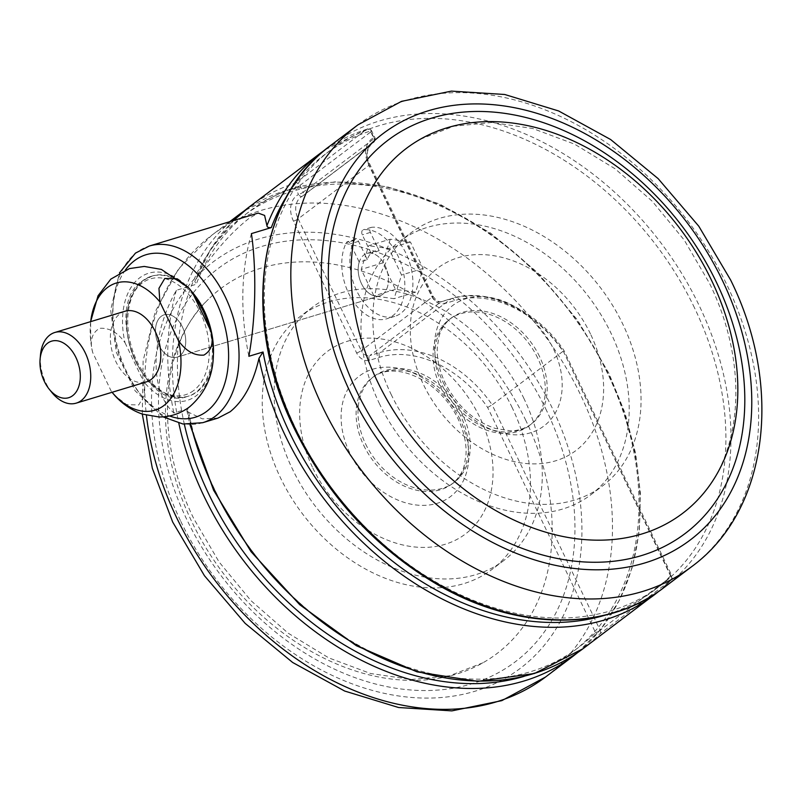<?xml version="1.0" encoding="UTF-8"?>
<svg xmlns="http://www.w3.org/2000/svg" width="802" height="802" viewBox="0 0 802 802"><rect width="100%" height="100%" fill="white"/><g stroke="black" fill="none" stroke-linecap="round" stroke-linejoin="round"><path stroke-width="0.6" stroke-dasharray="4.01 3.01" d="M180.029 355.667A22.145 14.326 -106.8 0 0 183.478 329.411A22.145 14.326 -106.8 0 0 164.189 314.805A22.145 14.326 -106.8 0 0 161.192 316.349A22.145 14.326 -106.8 0 0 157.743 342.594A22.145 14.326 -106.8 0 0 177.021 357.201A22.145 14.326 -106.8 0 0 180.029 355.667A22.145 14.326 73.2 0 1 177.021 357.201A22.145 14.326 73.2 0 1 157.743 342.594A22.145 14.326 73.2 0 1 161.192 316.349A22.145 14.326 73.2 0 1 164.189 314.805A22.145 14.326 73.2 0 1 183.478 329.411A22.145 14.326 73.2 0 1 180.029 355.667M382.724 294.314A22.145 14.326 -106.8 0 0 386.173 268.058A22.145 14.326 -106.8 0 0 366.885 253.452A22.145 14.326 -106.8 0 0 363.887 254.996A22.145 14.326 -106.8 0 0 360.429 281.241A22.145 14.326 -106.8 0 0 379.717 295.848A22.145 14.326 -106.8 0 0 382.724 294.314A22.145 14.326 73.2 0 1 379.717 295.848A22.145 14.326 73.2 0 1 362.935 286.344A22.145 14.326 73.2 0 1 359.216 262.104L367.306 259.658A22.145 14.326 73.2 0 1 371.968 252.55A22.145 14.326 73.2 0 1 374.965 251.006A22.145 14.326 73.2 0 1 379.156 250.705L371.065 253.151A22.145 14.326 73.2 0 1 387.186 271.096A22.145 14.326 73.2 0 1 382.724 294.314M217.974 418.083L202.385 418.865L187.899 411.947A276.84 205.392 52.9 0 0 190.726 424.549M233.593 220.52A276.84 205.392 52.9 0 0 195.838 279.367C212.39 253.743 230.044 233.472 248.79 218.545L258.184 213.081M195.838 279.367L194.796 281.432L196.259 284.259A273.151 202.655 -127.1 0 1 295.276 187.718L298.524 194.495A25.002 18.546 52.9 0 0 293.482 221.151L356.629 352.95A11.078 8.22 52.9 0 0 369.421 360.339L379.587 357.261A102.696 76.19 -127.1 0 1 487.646 407.476L595.505 632.588A273.151 202.655 -127.1 0 1 360.88 646.612A273.151 202.655 -127.1 0 1 187.999 408.679L173.823 412.97C147.728 389.16 152.019 333.191 176.36 290.284L196.259 284.259M187.999 408.679L186.826 410.383L187.899 411.947M176.36 290.284A291.607 216.339 52.9 0 0 173.823 412.97M251.407 233.613A291.607 216.339 52.9 0 0 248.881 356.288M487.646 407.476L492.157 404.83A106.385 78.927 52.9 0 0 379.998 352.489L451.095 298.795A106.385 78.927 -127.1 0 1 563.255 351.136L671.274 576.578L600.167 630.272L492.157 404.83L563.255 351.136L562.693 350.795A102.696 76.19 52.9 0 0 454.634 300.58L444.468 303.657A11.078 8.22 -127.1 0 1 431.676 296.269L368.529 164.47A25.002 18.546 -127.1 0 1 373.572 137.814L370.323 131.047A273.151 202.655 52.9 0 0 287.627 194.796M379.587 357.261A3.689 2.386 -106.8 0 1 379.998 352.489L369.822 355.567L440.93 301.873L451.095 298.795A3.689 2.386 73.2 0 1 451.596 298.534C487.656 286.795 536.949 309.923 563.926 350.424L671.906 575.796A3.689 0.652 -25.6 0 1 671.274 576.578A3.689 2.737 -127.1 0 1 671.023 580.137A276.84 205.392 -127.1 0 1 658.893 591.254M563.255 351.136L670.552 575.906A3.689 0.652 -25.6 0 1 671.906 575.796A3.689 3.689 0 0 1 671.214 579.976A3.689 2.456 -135.5 0 0 670.552 575.906A273.151 202.655 52.9 0 1 605.109 615.184M51.809 392.399A36.912 23.87 73.2 0 1 40.481 354.955M370.785 227.638A3.689 2.386 73.2 0 1 371.286 227.377A3.689 2.386 73.2 0 1 371.577 227.317A46.135 29.844 73.2 0 1 410.704 266.254A46.135 29.844 73.2 0 1 394.754 316.369A46.135 29.844 73.2 0 1 357.933 293.301A46.135 29.844 73.2 0 1 354.404 240.289A3.689 2.386 73.2 0 1 354.985 239.567A3.689 2.386 73.2 0 1 355.486 239.307A3.689 2.386 73.2 0 1 358.534 241.352L365.491 255.868L361.211 269.402L373.902 295.888L394.073 298.685L401.551 275.006L388.87 248.52L377.341 246.926L370.384 232.4A3.689 2.386 73.2 0 1 370.785 227.638M371.065 253.151L362.303 234.846A3.689 2.386 73.2 0 1 362.704 230.084A3.689 2.386 73.2 0 1 363.206 229.823A3.689 2.386 73.2 0 1 363.486 229.763A46.135 29.844 73.2 0 1 402.624 268.7A46.135 29.844 73.2 0 1 386.664 318.815A46.135 29.844 73.2 0 1 349.852 295.748A46.135 29.844 73.2 0 1 346.314 242.735A3.689 2.386 73.2 0 1 346.905 242.014A3.689 2.386 73.2 0 1 347.406 241.763A3.689 2.386 73.2 0 1 350.454 243.798L359.216 262.104M124.891 311.276A36.912 23.87 -106.8 0 0 119.879 313.843A36.912 23.87 -106.8 0 0 114.135 357.602A36.912 23.87 -106.8 0 0 146.275 381.932M212.751 342.294A66.446 42.977 73.2 0 1 196.169 395.797A66.446 42.977 73.2 0 1 143.628 381.562L144.53 395.125L138.696 404.98L126.566 404.609L114.937 395.677M193.663 390.554A60.531 39.158 73.2 0 1 135.528 361.281A60.531 39.158 73.2 0 1 142.165 283.086A60.531 39.158 73.2 0 1 200.299 312.359A60.531 39.158 73.2 0 1 193.663 390.554M213.212 357.542A62.746 40.591 73.2 0 1 197.292 391.707A62.746 40.591 73.2 0 1 188.791 396.068A62.746 40.591 73.2 0 1 134.145 354.685A62.746 40.591 73.2 0 1 143.919 280.309A62.746 40.591 73.2 0 1 152.43 275.948A62.746 40.591 73.2 0 1 192.28 292.249M90.686 321.632A66.446 42.977 73.2 0 0 90.746 341.131A66.446 42.977 73.2 0 0 92.721 352.579L111.288 391.346A66.446 42.977 73.2 0 0 112.069 392.288M92.721 352.579C89.533 340.97 91.829 332.88 99.608 328.329C109.262 327.627 117.744 332.449 125.052 342.795A66.446 42.977 73.2 0 1 139.658 277.843A66.446 42.977 73.2 0 1 192.199 292.078M125.052 342.795L143.628 381.562M390.253 239.196L382.775 262.876L395.456 289.362L415.626 292.159L423.105 268.48L410.423 241.993L390.253 239.196L368.699 245.723L365.491 255.868L367.306 259.658M379.156 250.705L377.341 246.926L368.699 245.723M423.105 268.48L401.551 275.006M410.423 241.993L388.87 248.52M382.775 262.876L361.211 269.402M395.456 289.362L373.902 295.888M415.626 292.159L394.073 298.685M537.671 357.983A66.446 49.293 52.9 0 0 449.13 319.637A66.446 49.293 52.9 0 0 440.679 387.336A66.446 49.293 52.9 0 0 529.22 425.682A66.446 49.293 52.9 0 0 537.671 357.983M590.472 333.953A114.425 84.892 52.9 0 0 458.283 257.663A114.425 84.892 52.9 0 0 423.426 384.519A114.425 84.892 52.9 0 0 555.616 460.809A114.425 84.892 52.9 0 0 590.472 333.953M391.085 394.303A158.726 117.754 52.9 0 0 602.603 485.892A158.726 117.754 52.9 0 0 622.813 324.168A158.726 117.754 52.9 0 0 411.296 232.58A158.726 117.754 52.9 0 0 391.085 394.303M379.236 403.256A158.726 117.754 52.9 0 0 590.753 494.844A158.726 117.754 52.9 0 0 610.964 333.121A158.726 117.754 52.9 0 0 399.446 241.522A158.726 117.754 52.9 0 0 379.236 403.256M365.622 444.017A66.446 49.293 52.9 0 0 454.163 482.363A66.446 49.293 52.9 0 0 462.624 414.664A66.446 49.293 52.9 0 0 374.083 376.318A66.446 49.293 52.9 0 0 365.622 444.017M312.82 468.047A114.425 84.892 52.9 0 0 445.01 544.337A114.425 84.892 52.9 0 0 479.877 417.481A114.425 84.892 52.9 0 0 347.687 341.191A114.425 84.892 52.9 0 0 312.82 468.047M512.207 407.697A158.726 117.754 52.9 0 0 300.69 316.108A158.726 117.754 52.9 0 0 280.489 477.832A158.726 117.754 52.9 0 0 492.007 569.42A158.726 117.754 52.9 0 0 512.207 407.697M524.057 398.744A158.726 117.754 52.9 0 0 312.539 307.156A158.726 117.754 52.9 0 0 292.339 468.879A158.726 117.754 52.9 0 0 503.856 560.478A158.726 117.754 52.9 0 0 524.057 398.744M546.623 410.684A246.445 182.846 52.9 0 0 261.913 246.384A246.445 182.846 52.9 0 0 186.826 519.586A246.445 182.846 52.9 0 0 471.536 683.895A246.445 182.846 52.9 0 0 546.623 410.684M525.881 420.539A228.851 169.783 52.9 0 0 208.44 299.236A228.851 169.783 52.9 0 0 191.768 521.671A228.851 169.783 52.9 0 0 482.984 662.773A228.851 169.783 52.9 0 0 525.881 420.539M582.944 648.768A276.84 205.392 52.9 0 0 599.926 633.841L671.023 580.137A3.689 2.456 -135.5 0 0 671.214 579.976L658.903 591.244M202.736 422.694A92.28 59.689 73.2 0 1 122.375 361.852A92.28 59.689 73.2 0 1 136.751 252.46A92.28 59.689 73.2 0 1 149.262 246.054M125.393 270.033A84.902 54.907 -106.8 0 0 118.054 351.908A84.902 54.907 -106.8 0 0 169.573 415.967M320.359 153.232A276.84 205.392 -127.1 0 1 366.745 129.272L295.647 182.966A276.84 205.392 52.9 0 0 249.262 206.926M369.421 360.339A3.689 2.386 -106.8 0 1 369.822 355.567A7.378 5.474 -127.1 0 1 361.301 350.644L432.398 296.951A7.378 5.474 52.9 0 0 440.93 301.873A3.689 2.386 73.2 0 1 441.431 301.612A3.689 2.386 73.2 0 1 444.468 303.657M356.629 352.95A3.689 0.652 -25.6 0 0 361.301 350.644L298.154 218.846L369.251 165.152L432.398 296.951A3.689 0.652 154.4 0 0 433.03 296.169A3.689 0.652 154.4 0 0 431.676 296.269M293.482 221.151A3.689 0.652 -25.6 0 0 298.154 218.846A21.313 15.809 -127.1 0 1 300.86 197.132A21.313 15.809 -127.1 0 1 302.444 196.129L373.542 142.425A21.313 15.809 52.9 0 0 371.968 143.438A21.313 15.809 52.9 0 0 369.251 165.152A3.689 0.652 154.4 0 0 369.882 164.37A3.689 0.652 154.4 0 0 368.529 164.47M299.948 185.412L371.045 131.718L374.293 138.495L303.186 192.189L299.948 185.412A3.689 2.737 52.9 0 0 295.647 182.966A3.689 2.396 72.2 0 0 295.276 187.718A3.689 0.652 154.4 0 0 299.948 185.412M325.371 149.603L367.216 129.022A3.689 3.689 0 0 1 371.677 130.937A3.689 0.652 154.4 0 0 370.323 131.047A3.689 2.396 -107.8 0 0 367.216 129.022A3.689 2.396 -107.8 0 0 366.745 129.272A3.689 2.737 -127.1 0 1 371.045 131.718A3.689 0.652 154.4 0 0 371.677 130.937L374.925 137.713A3.689 3.689 0 0 1 373.822 142.255A3.689 2.737 -127.1 0 1 373.542 142.425A3.689 2.456 -117.9 0 0 373.572 137.814A3.689 0.652 -25.6 0 1 374.925 137.713A3.689 0.652 -25.6 0 1 374.293 138.495A3.689 2.737 -127.1 0 1 373.822 142.255L302.715 195.949A3.689 3.689 0 0 1 302.224 196.269A3.689 2.456 62.1 0 0 302.444 196.129A3.689 2.737 52.9 0 0 302.715 195.949A3.689 2.737 52.9 0 0 303.186 192.189A3.689 0.652 -25.6 0 1 298.524 194.495A3.689 2.456 62.1 0 0 302.224 196.269L371.968 143.438C366.384 149.683 365.692 156.661 369.882 164.37L433.03 296.169C436.017 300.62 438.814 302.434 441.431 301.612L451.596 298.534A3.689 2.386 73.2 0 1 454.634 300.58M599.926 633.841A3.689 2.737 52.9 0 0 600.167 630.272A3.689 0.652 -25.6 0 1 595.505 632.588A3.689 2.456 44.5 0 0 599.926 633.841M371.577 227.317L363.486 229.763M358.534 241.352L350.454 243.798M209.262 327.687A62.746 40.591 73.2 0 1 196.219 392.028A62.746 40.591 73.2 0 1 187.708 396.388A62.746 40.591 73.2 0 1 133.072 355.015A62.746 40.591 73.2 0 1 142.846 280.63A62.746 40.591 73.2 0 1 151.347 276.269A62.746 40.591 73.2 0 1 194.234 296.309M354.404 240.289L346.314 242.735M370.384 232.4L362.303 234.846M539.556 356.559A66.446 49.293 52.9 0 0 451.005 318.224A66.446 49.293 52.9 0 0 442.554 385.922A66.446 49.293 52.9 0 0 531.094 424.268A66.446 49.293 52.9 0 0 539.556 356.559M443.195 382.424A75.568 56.06 52.9 0 0 530.493 432.799A75.568 56.06 52.9 0 0 553.51 349.03A75.568 56.06 52.9 0 0 466.213 298.655A75.568 56.06 52.9 0 0 443.195 382.424M694.492 307.838A273.151 202.655 52.9 0 0 378.935 125.734A273.151 202.655 52.9 0 0 295.707 428.539A273.151 202.655 52.9 0 0 611.264 610.643A273.151 202.655 52.9 0 0 694.492 307.838M663.916 587.615A276.84 205.392 52.9 0 0 699.154 305.522A276.84 205.392 52.9 0 0 330.234 145.774M691.565 566.733A276.84 205.392 52.9 0 0 726.802 284.64A276.84 205.392 52.9 0 0 357.882 124.891M363.747 445.441A66.446 49.293 52.9 0 0 452.288 483.776A66.446 49.293 52.9 0 0 460.749 416.078A66.446 49.293 52.9 0 0 372.208 377.732A66.446 49.293 52.9 0 0 363.747 445.441M460.107 419.576A75.568 56.06 52.9 0 0 372.81 369.201A75.568 56.06 52.9 0 0 349.782 452.97A75.568 56.06 52.9 0 0 437.08 503.345A75.568 56.06 52.9 0 0 460.107 419.576M524.137 676.337A273.151 202.655 52.9 0 0 607.585 373.461A273.151 202.655 52.9 0 0 321.251 185.282A273.151 202.655 52.9 0 0 184.34 424.208M573.069 656.226A276.84 205.392 52.9 0 0 608.307 374.143A276.84 205.392 52.9 0 0 239.387 214.385M545.41 677.109A276.84 205.392 52.9 0 0 580.658 395.025A276.84 205.392 52.9 0 0 211.728 235.267A276.84 205.392 52.9 0 0 146.415 415.316M180.811 521.41A254.695 188.961 52.9 0 0 475.045 691.214A254.695 188.961 52.9 0 0 552.638 408.86A254.695 188.961 52.9 0 0 258.404 239.066A254.695 188.961 52.9 0 0 180.811 521.41M230.806 221.372A276.84 205.392 52.9 0 0 178.816 423.215M163.027 416.87L135.127 390.845L116.37 352.419L110.666 310.043L119.458 272.911M366.885 253.452L374.965 251.006M379.717 295.848L177.021 357.201L379.717 295.848M186.826 410.383L189.924 424.559M194.796 281.432L211.187 248.389L233.562 220.53M371.286 227.377L363.206 229.823M355.486 239.307L347.406 241.763M152.43 275.948L142.455 280.83C101.884 306.996 143.187 413.611 187.708 396.388L188.791 396.068M90.746 341.131L90.616 321.652M394.754 316.369L386.664 318.815M449.13 319.637L451.005 318.224C442.363 325.261 439.827 333.442 439.015 336.629L437.311 347.035C436.659 358.394 439.245 370.313 445.09 382.805C457.2 406.163 474.052 421.401 495.626 428.519L510.102 430.754C513.39 430.854 521.952 430.644 531.094 424.268L529.22 425.682M590.753 494.844L602.603 485.892M420.308 139.227L453.762 126.215L491.796 122.495L532.739 128.49L574.533 144.129L615.064 168.771L652.237 201.262L684.226 240.039L709.449 283.206C750.301 366.233 742.441 458.142 694.863 502.764M399.446 241.522L411.296 232.58M454.163 482.363L452.288 483.776C460.929 476.739 463.476 468.558 464.278 465.371L465.982 454.965C466.644 443.606 464.047 431.687 458.213 419.195C440.338 381.331 395.697 359.206 372.208 377.732L374.083 376.318M312.539 307.156L300.69 316.108M577.931 652.397L601.159 628.778L619.395 600.257L632.197 567.585L639.254 531.586L640.397 493.19L635.615 453.351L625.039 413.07L608.939 373.361L577.48 319.968L537.36 272.399L490.593 233.081L439.556 203.989L386.795 186.625L334.945 181.874L286.655 190.044L244.399 210.756M482.984 662.773L449.541 675.785L411.496 679.505L370.564 673.51L328.76 657.871L288.239 633.229L251.056 600.738L219.066 561.961L193.843 518.794C153.002 435.767 160.851 343.857 208.44 299.236M142.285 414.073L143.127 360.71L155.307 311.527L178.505 268.931L211.728 235.267L229.693 221.703M503.856 560.478L492.007 569.42"/><path stroke-width="1.2" d="M658.893 591.254A276.84 205.392 -127.1 0 1 654.041 595.074A276.84 205.392 -127.1 0 1 285.121 435.316A276.84 205.392 -127.1 0 1 258.996 358.253C253.342 382.935 243.708 400.779 230.104 411.787L217.974 418.083L202.736 422.694L182.986 424.017L163.027 416.87M202.736 422.694A92.28 59.689 73.2 0 0 215.247 416.288A92.28 59.689 73.2 0 0 229.613 306.895A92.28 59.689 73.2 0 0 149.262 246.054L258.184 213.081L264.61 215.427L266.946 225.673A276.84 205.392 -127.1 0 1 320.359 153.232L249.262 206.926A276.84 205.392 52.9 0 0 233.593 220.52M258.996 358.253L263.046 351.998L248.881 356.288C257.903 305.953 254.765 255.597 251.407 233.613L271.317 227.588C268.5 227.848 267.046 227.217 266.946 225.673M47.579 343.226A29.534 19.098 -106.8 0 0 40.1 359.156A29.534 19.098 -106.8 0 0 49.163 389.11A29.534 19.098 -106.8 0 0 72.691 395.657A29.534 19.098 -106.8 0 0 75.939 357.512A29.534 19.098 -106.8 0 0 47.579 343.226M40.1 359.156L40.481 354.955A36.912 23.87 73.2 0 1 49.824 335.046A36.912 23.87 73.2 0 1 54.827 332.479A36.912 23.87 73.2 0 1 86.967 356.82A36.912 23.87 73.2 0 1 81.223 400.579A36.912 23.87 73.2 0 1 76.22 403.135A36.912 23.87 73.2 0 1 51.809 392.399L49.163 389.11M76.22 403.135L146.275 381.932A36.912 23.87 -106.8 0 0 151.277 379.366A36.912 23.87 -106.8 0 0 157.032 335.617A36.912 23.87 -106.8 0 0 124.891 311.276L54.827 332.479M112.059 392.328L114.937 395.677C122.776 404.258 131.919 410.403 142.365 414.103L159.107 416.99C170.345 416.99 180.48 413.632 189.493 406.915C208.049 390.835 215.798 369.301 212.751 342.294A66.446 42.977 73.2 0 0 210.776 330.845C213.974 342.414 211.678 350.504 203.888 355.106C194.264 355.817 185.783 350.995 178.445 340.629A66.446 42.977 73.2 0 1 163.839 405.581A66.446 42.977 73.2 0 1 112.069 392.288M192.28 292.249A62.746 40.591 73.2 0 1 213.212 357.542M178.445 340.629L159.869 301.863A66.446 42.977 73.2 0 0 90.686 321.632M210.776 330.845L192.199 292.078L188.56 287.748L176.911 278.805L164.801 278.444L158.956 288.329L159.869 301.863M356.679 391.316A246.445 182.846 52.9 0 0 641.389 555.616A246.445 182.846 52.9 0 0 716.477 282.414A246.445 182.846 52.9 0 0 431.767 118.105A246.445 182.846 52.9 0 0 356.679 391.316M377.421 381.461A228.851 169.783 52.9 0 0 694.863 502.764A228.851 169.783 52.9 0 0 711.534 280.329A228.851 169.783 52.9 0 0 420.308 139.227A228.851 169.783 52.9 0 0 377.421 381.461M263.046 351.998A273.151 202.655 52.9 0 0 289.783 433.01A273.151 202.655 52.9 0 0 605.109 615.184M169.573 415.967A84.902 54.907 -106.8 0 0 206.715 411.366A84.902 54.907 -106.8 0 0 216.029 301.702A84.902 54.907 -106.8 0 0 134.505 260.65A84.902 54.907 -106.8 0 0 125.393 270.033M190.726 424.549A276.84 205.392 52.9 0 0 357.562 645.49A276.84 205.392 52.9 0 0 582.944 648.768L658.903 591.244M287.627 194.796A273.151 202.655 52.9 0 0 271.317 227.588M194.234 296.309A62.746 40.591 73.2 0 1 209.262 327.687M663.916 587.615C606.663 631.906 517.571 630.753 438.704 585.34C375.988 548.789 327.868 496.558 294.354 428.639C241.302 321.391 256.379 199.167 330.234 145.774A276.84 205.392 52.9 0 0 294.996 427.857A276.84 205.392 52.9 0 0 663.916 587.615L691.565 566.733C768.857 510.323 783.283 386.213 730.612 279.968L698.813 226.244L658.141 178.625L610.633 139.518L558.653 110.967L504.709 94.486L451.406 91.117L401.501 101.353L357.882 124.891A276.84 205.392 52.9 0 0 322.645 406.975A276.84 205.392 52.9 0 0 691.565 566.733M722.492 280.59A254.695 188.961 52.9 0 0 428.258 110.786A254.695 188.961 52.9 0 0 350.654 393.14A254.695 188.961 52.9 0 0 644.888 562.934A254.695 188.961 52.9 0 0 722.492 280.59M184.34 424.208A273.151 202.655 52.9 0 0 208.811 494.162A273.151 202.655 52.9 0 0 524.137 676.337M178.816 423.215A276.84 205.392 52.9 0 0 204.139 496.478A276.84 205.392 52.9 0 0 573.069 656.226L577.931 652.397M146.415 415.316A276.84 205.392 52.9 0 0 176.49 517.36A276.84 205.392 52.9 0 0 545.41 677.109L501.801 700.647L451.887 710.883L398.594 707.514L344.649 691.033L292.66 662.482L245.161 623.375L204.48 575.756L172.681 522.032L152.35 468.378L142.285 414.073M244.399 210.756L239.387 214.385A276.84 205.392 52.9 0 0 230.806 221.372M119.458 272.911L135.438 253.121L149.262 246.054M189.924 424.559L213.603 490.253L251.066 551.706L299.748 604.728L356.359 645.71L417.06 671.865L477.771 681.369L534.373 673.52L582.944 648.768M325.371 149.603L320.359 153.232M233.562 220.53L249.262 206.926M90.616 321.652L98.044 295.778L110.826 279.106L129.463 268.59L144.24 266.434L161.382 269.412L188.56 287.758M330.234 145.774L357.882 124.891M573.069 656.226L545.41 677.109M239.387 214.385L229.693 221.703"/></g></svg>
